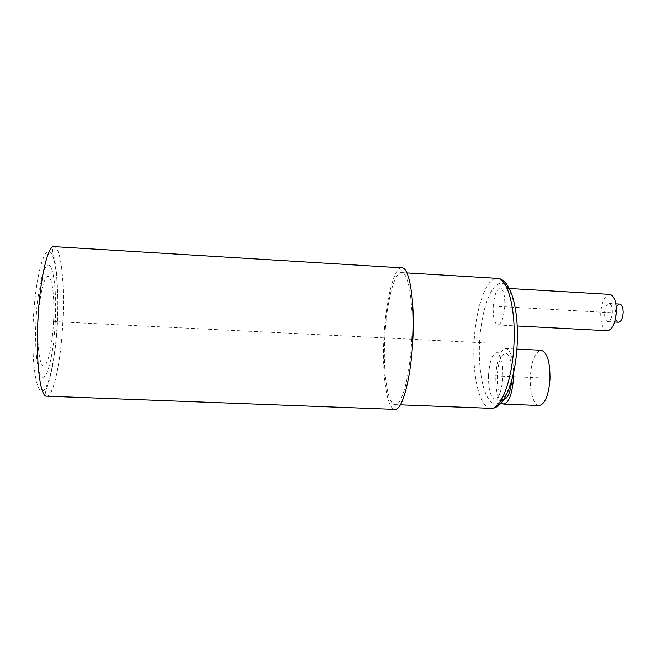 <?xml version="1.0" encoding="UTF-8"?>
<svg xmlns="http://www.w3.org/2000/svg" width="656" height="656" viewBox="0 0 656 656"><rect width="100%" height="100%" fill="white"/><g stroke="black" fill="none" stroke-linecap="round" stroke-linejoin="round"><path stroke-width="0.49" stroke-dasharray="3.28 2.46" d="M488.564 374.83C489.589 361.292 492.271 353.928 496.608 352.739C500.987 354.347 503.07 362.432 502.873 376.979C501.783 390.681 499.101 398.044 494.845 399.078C490.401 397.265 488.302 389.18 488.564 374.83M504.8 305.95C503.824 317.66 501.512 323.998 497.863 324.982C494.542 323.736 493 317.734 493.222 306.983C494.148 295.405 496.461 289.066 500.175 287.959C503.447 289.099 504.997 295.093 504.8 305.95M411.747 339.021C413.657 302.637 408.426 271.937 401.538 272.593C393.944 271.814 386.261 304.056 384.744 338.152C382.94 372.075 387.409 404.637 395.01 404.613C401.833 405.966 410.107 375.593 411.747 339.021M401.915 267.861C393.739 267.049 385.531 301.686 383.916 338.119C381.989 374.387 386.745 409.36 394.92 409.36M503.816 399.438L503.775 399.438C499.2 397.618 497.027 389.549 497.273 375.216C498.314 361.694 501.061 354.347 505.522 353.166C510.032 354.781 512.188 362.85 512.008 377.38L511.828 380.086M501.25 402.874C497.264 397.93 495.477 388.639 495.879 375.011C497.117 358.807 500.413 349.984 505.784 348.549C510.458 349.796 513.082 357.782 513.656 372.493M539.166 405.482C533.631 405.523 529.482 391.361 530.319 376.528C531.598 360.423 535.214 351.665 541.175 350.271M607.341 330.731C602.831 329.435 600.634 323.506 600.74 312.945C601.782 301.58 604.791 295.397 609.785 294.388M612.343 312.371C612.384 307.049 611.285 304.089 609.055 303.482C606.57 303.966 605.062 307.057 604.537 312.756C604.488 318.053 605.586 321.014 607.833 321.645C610.301 321.186 611.802 318.094 612.343 312.371M618.559 322.227C616.263 321.588 615.131 318.636 615.172 313.347C615.705 307.664 617.247 304.573 619.789 304.089M492.64 343.268L51.357 321.456M495.542 375.88L539.863 377.831M53.538 321.711C52.431 344.375 48.134 365.072 43.968 365.958C39.778 367.221 36.834 346.024 38.13 320.636C39.376 295.249 44.419 274.618 48.446 276.455C52.496 277.914 54.702 299.054 53.538 321.711M35.99 320.489C37.564 288.271 43.993 262.548 49.003 265.278C54.046 267.509 56.703 293.888 55.268 321.834C53.907 349.779 48.642 375.634 43.403 377.151C38.155 379.168 34.333 352.698 35.99 320.489M498.896 306.475L619.133 313.158M517.092 344.252C515.477 379.086 504.054 406.753 494.198 403.645C484.308 401.078 478.035 372.715 479.544 342.817C480.93 312.912 489.917 285.155 500.011 283.351C510.122 281.006 518.839 309.419 517.092 344.252M490.877 408.311C479.659 408.204 472.254 376.003 474.091 342.563C475.493 308.951 486.08 277.357 497.297 278.365M62.828 322.268C61.057 360.406 53.718 396.732 46.691 396.175C46.486 395.593 44.059 397.479 45.887 390.664L48.692 382.727L52.652 366.064C54.956 352.862 56.572 338.176 57.482 321.989L57.99 300.44L56.326 270.133C55.038 261.318 53.833 255.258 52.718 251.953C52.144 248.148 52.603 246.377 54.079 246.64C61.164 246.779 64.878 283.974 62.828 322.268M57.334 321.981C55.662 356.2 49.266 388.311 42.722 390.828C36.162 394.002 31.201 361.144 33.284 320.3C35.293 279.448 43.493 247.55 49.684 251.609C55.924 255.02 59.081 287.754 57.334 321.981M401.538 272.593L406.884 272.912M395.01 404.613L400.357 404.818M496.608 352.739L505.522 353.166M505.784 348.549L516.895 349.09M494.845 399.078L503.775 399.438M497.863 324.982L517.199 325.991M609.055 303.482L615.894 303.867M607.833 321.645L614.672 322.014M500.175 287.959L509.31 288.492"/><path stroke-width="0.98" d="M394.92 409.36C402.21 410.828 411.107 378.348 412.862 339.054C414.912 299.972 409.278 267.131 401.915 267.861L54.079 246.64C47.847 244.983 39.836 278.98 37.892 320.505C35.67 362.227 40.287 397.233 46.691 396.175L394.92 409.36M513.656 372.493L513.566 377.61C512.229 394.051 508.933 402.874 503.685 404.08L501.25 402.874M511.828 380.086C510.442 392.214 507.777 398.668 503.816 399.438M516.895 349.09L541.175 350.271C547.186 352.206 550.122 361.85 549.99 379.209C548.596 395.543 544.988 404.301 539.166 405.482L503.685 404.08M509.31 288.492L609.785 294.388C614.237 295.577 616.435 301.506 616.369 312.174C615.262 323.646 612.261 329.829 607.341 330.731L517.199 325.991M615.894 303.867L619.789 304.089C622.077 304.704 623.208 307.664 623.175 312.969C622.626 318.685 621.093 321.768 618.559 322.227L614.672 322.014M513.96 344.072C512.434 380.037 500.979 409.77 490.877 408.311C504.546 409.287 515.567 379.266 517.182 344.244C518.937 309.394 510.934 278.743 497.297 278.365C507.449 277.923 515.895 308.312 513.96 344.072M406.884 272.912L497.297 278.365M400.357 404.818L490.877 408.311"/></g></svg>
